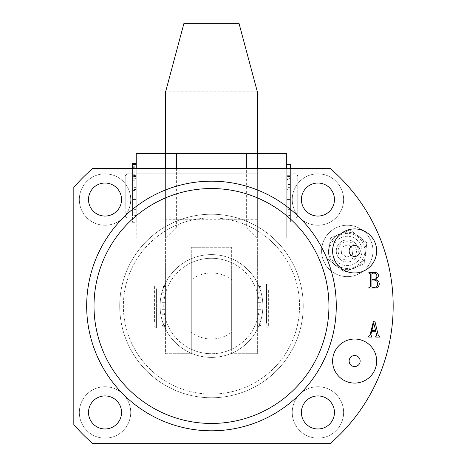 <?xml version="1.0" encoding="UTF-8"?>
<svg xmlns="http://www.w3.org/2000/svg" width="467" height="467" viewBox="0 0 467 467"><rect width="100%" height="100%" fill="white"/><g stroke="black" fill="none" stroke-linecap="round" stroke-linejoin="round"><path stroke-width="0.35" stroke-dasharray="2.33 1.75" d="M372.987 250.937A25.697 25.697 0 0 1 347.29 276.633A25.697 25.697 0 0 1 321.6 250.937A25.697 25.697 0 0 1 347.29 225.24A25.697 25.697 0 0 1 372.987 250.937A25.697 25.697 0 0 1 347.29 276.633A25.697 25.697 0 0 1 321.6 250.937A25.697 25.697 0 0 1 347.29 225.24A25.697 25.697 0 0 1 372.987 250.937M303.246 305.996A91.771 91.771 0 0 1 211.475 397.767A91.771 91.771 0 0 1 119.71 305.996A91.771 91.771 0 0 1 211.475 214.23A91.771 91.771 0 0 1 303.246 305.996A91.771 91.771 0 0 1 211.475 397.767A91.771 91.771 0 0 1 119.71 305.996A91.771 91.771 0 0 1 211.475 214.23A91.771 91.771 0 0 1 303.246 305.996M366.011 250.937A18.721 18.721 0 0 1 347.29 269.657A18.721 18.721 0 0 1 328.57 250.937A18.721 18.721 0 0 0 347.29 269.657A18.721 18.721 0 0 0 366.011 250.937A18.721 18.721 0 0 0 347.29 232.216A18.721 18.721 0 0 0 328.57 250.937A18.721 18.721 0 0 1 347.29 232.216A18.721 18.721 0 0 1 366.011 250.937M360.139 250.937C359.934 258.508 348.68 257.691 349.129 250.937C348.691 244.183 359.929 243.36 360.139 250.937M343.624 199.543A25.697 25.697 0 0 1 317.928 225.24A25.697 25.697 0 0 1 292.231 199.543A25.697 25.697 0 0 1 317.928 173.852A25.697 25.697 0 0 1 343.624 199.543A25.697 25.697 0 0 1 317.928 225.24A25.697 25.697 0 0 1 292.231 199.543A25.697 25.697 0 0 1 317.928 173.852A25.697 25.697 0 0 1 343.624 199.543M334.448 199.543A16.52 16.52 0 0 1 317.928 216.063A16.52 16.52 0 0 1 301.408 199.543A16.52 16.52 0 0 1 317.928 183.029A16.52 16.52 0 0 1 334.448 199.543M130.719 199.543A25.697 25.697 0 0 1 105.022 225.24A25.697 25.697 0 0 1 79.332 199.543A25.697 25.697 0 0 1 105.022 173.852A25.697 25.697 0 0 1 130.719 199.543A25.697 25.697 0 0 1 105.022 225.24A25.697 25.697 0 0 1 79.332 199.543A25.697 25.697 0 0 1 105.022 173.852A25.697 25.697 0 0 1 130.719 199.543M121.543 199.543A16.52 16.52 0 0 1 105.022 216.063A16.52 16.52 0 0 1 88.508 199.543A16.52 16.52 0 0 1 105.022 183.029A16.52 16.52 0 0 1 121.543 199.543M343.624 412.449A25.697 25.697 0 0 1 317.928 438.145A25.697 25.697 0 0 1 292.231 412.449A25.697 25.697 0 0 1 317.928 386.752A25.697 25.697 0 0 1 343.624 412.449A25.697 25.697 0 0 1 317.928 438.145A25.697 25.697 0 0 1 292.231 412.449A25.697 25.697 0 0 1 317.928 386.752A25.697 25.697 0 0 1 343.624 412.449M334.448 412.449A16.52 16.52 0 0 1 317.928 428.969A16.52 16.52 0 0 1 301.408 412.449A16.52 16.52 0 0 1 317.928 395.928A16.52 16.52 0 0 1 334.448 412.449M130.719 412.449A25.697 25.697 0 0 1 105.022 438.145A25.697 25.697 0 0 1 79.332 412.449A25.697 25.697 0 0 1 105.022 386.752A25.697 25.697 0 0 1 130.719 412.449A25.697 25.697 0 0 1 105.022 438.145A25.697 25.697 0 0 1 79.332 412.449A25.697 25.697 0 0 1 105.022 386.752A25.697 25.697 0 0 1 130.719 412.449M121.543 412.449A16.52 16.52 0 0 1 105.022 428.969A16.52 16.52 0 0 1 88.508 412.449A16.52 16.52 0 0 1 105.022 395.928A16.52 16.52 0 0 1 121.543 412.449M262.868 305.996A51.388 51.388 0 0 1 211.475 357.389A51.388 51.388 0 0 1 160.088 305.996A51.388 51.388 0 0 0 211.475 357.389A51.388 51.388 0 0 0 262.868 305.996A51.388 51.388 0 0 0 211.475 254.608A51.388 51.388 0 0 0 160.088 305.996A51.388 51.388 0 0 1 211.475 254.608A51.388 51.388 0 0 1 262.868 305.996M332.609 250.937A22.025 22.025 0 0 0 354.634 272.962A22.025 22.025 0 0 0 376.659 250.937A22.025 22.025 0 0 0 354.634 228.912A22.025 22.025 0 0 0 332.609 250.937A14.681 14.681 0 0 1 360.857 245.309A14.681 14.681 0 0 0 341.669 237.37A14.681 14.681 0 0 0 333.73 256.558A14.681 14.681 0 0 0 352.918 264.497A14.681 14.681 0 0 0 360.857 245.309A14.681 14.681 0 0 1 352.918 264.497A14.681 14.681 0 0 1 332.609 250.942M332.609 361.061A22.025 22.025 0 0 0 354.634 383.08A22.025 22.025 0 0 0 376.659 361.061A22.025 22.025 0 0 0 354.634 339.036A22.025 22.025 0 0 0 332.609 361.061M349.129 361.061A5.505 5.505 0 0 0 354.634 366.566A5.505 5.505 0 0 0 360.139 361.061A5.505 5.505 0 0 0 354.634 355.55A5.505 5.505 0 0 0 349.129 361.061M336.281 305.996A124.806 124.806 0 0 0 211.475 181.19A124.806 124.806 0 0 0 86.669 305.996A124.806 124.806 0 0 0 211.475 430.802A124.806 124.806 0 0 0 336.281 305.996M330.081 443.65A181.704 181.704 0 0 0 330.081 168.342L92.869 168.342A181.704 181.704 0 0 0 73.821 187.39L73.821 424.602A181.704 181.704 0 0 0 92.869 443.65L330.081 443.65M374.563 288.063L368.872 288.063L368.872 287.415L369.584 287.415L370.389 286.697L370.389 273.855L368.872 273.137L368.872 272.483L374.254 272.483C376.916 272.337 378.369 273.528 378.609 276.055L375.731 279.628C378.007 280.247 379.186 281.729 379.262 284.07C378.924 286.75 377.359 288.081 374.563 288.063M374.172 279.412C375.999 279.097 376.904 277.993 376.881 276.09C376.799 274.123 375.748 273.137 373.734 273.137L372.689 273.137L371.901 273.849L371.901 279.412L374.172 279.412M372.707 287.415L374.312 287.415C376.449 287.24 377.523 286.061 377.529 283.872C377.552 281.426 376.361 280.153 373.956 280.06L371.901 280.06L371.901 286.703L372.707 287.415M376.7 335.335L375.725 331.237L371.679 331.237L370.81 334.751L371.907 337.081L368.656 337.081L368.656 336.433L369.934 335.434L373.407 321.524L374.855 321.068L378.323 335.598L379.694 336.433L379.694 337.081L375.696 337.081L375.696 336.433L376.7 335.335M375.661 330.589L373.699 323.03L371.837 330.589L375.661 330.589M338.814 254.451A9.177 9.177 0 0 1 343.776 242.461A9.177 9.177 0 0 1 355.772 247.422A9.177 9.177 0 0 1 350.81 259.413A9.177 9.177 0 0 1 338.814 254.451M357.465 246.716A11.01 11.01 0 0 0 343.076 240.762A11.01 11.01 0 0 0 337.121 255.157A11.01 11.01 0 0 1 343.076 240.762A11.01 11.01 0 0 1 357.465 246.716A11.01 11.01 0 0 1 351.511 261.106A11.01 11.01 0 0 1 337.121 255.157A11.01 11.01 0 0 0 351.511 261.106A11.01 11.01 0 0 0 357.465 246.716M363.478 244.223A17.524 17.524 0 0 0 340.583 234.749A17.524 17.524 0 0 0 331.109 257.65A17.524 17.524 0 0 0 354.004 267.124A17.524 17.524 0 0 0 363.478 244.223M330.473 238.042L327.717 259.057L330.473 238.042L350.052 229.922L330.473 238.042M366.869 242.817L350.052 229.922L366.869 242.817L364.114 263.832L344.535 271.952L327.717 259.057L344.535 271.952L364.114 263.832L366.869 242.817M323.555 260.779A25.697 25.697 0 0 1 337.448 227.201A25.697 25.697 0 0 1 371.026 241.095A25.697 25.697 0 0 1 357.138 274.672A25.697 25.697 0 0 1 323.555 260.779A25.697 25.697 0 0 1 337.448 227.201A25.697 25.697 0 0 1 371.026 241.095A25.697 25.697 0 0 1 357.138 274.672A25.697 25.697 0 0 1 323.555 260.779M352.34 254.807L346.467 257.241L341.418 253.371L342.247 247.066L348.119 244.632L353.169 248.502L352.34 254.807L346.467 257.241L341.418 253.371L342.247 247.066L348.119 244.632L353.169 248.502L352.34 254.807M268.373 290.159L268.373 326.188L268.373 290.159M266.534 323.275L266.534 283.971L266.534 323.275M154.577 321.839L154.577 285.81L154.577 321.839M156.416 288.717L156.416 328.021L156.416 288.717M161.921 323.275L161.921 283.971L161.921 323.275M165.592 321.115L165.592 286.726L165.592 321.115M161.921 321.115L161.921 286.726L161.921 321.115M257.358 323.275L257.358 283.971L257.358 323.275M165.592 323.275L165.592 283.971L165.592 323.275M261.03 321.115L261.03 286.726L261.03 321.115M257.358 321.115L257.358 286.726L257.358 321.115M261.03 323.275L261.03 283.971L261.03 323.275M211.475 214.23A91.771 91.771 0 0 1 303.246 305.996A91.771 91.771 0 0 1 211.475 397.767A91.771 91.771 0 0 0 303.246 305.996A91.771 91.771 0 0 0 211.475 214.23A91.771 91.771 0 0 0 119.71 305.996A91.771 91.771 0 0 0 211.475 397.767A91.771 91.771 0 0 1 119.71 305.996A91.771 91.771 0 0 1 211.475 214.23A91.771 91.771 0 0 0 119.71 305.996A91.771 91.771 0 0 0 211.475 397.767A91.771 91.771 0 0 1 119.71 305.996A91.771 91.771 0 0 1 211.475 214.23M191.289 305.996L191.289 283.971L191.289 305.996M231.667 305.996L231.667 283.971L231.667 305.996M211.475 339.036A33.034 33.034 0 0 1 191.289 332.148L191.289 349.234A47.722 47.722 0 0 0 211.475 353.717A47.722 47.722 0 0 1 191.289 349.234L191.289 262.758A47.722 47.722 0 0 1 259.197 305.996A47.722 47.722 0 0 1 211.475 353.717A47.722 47.722 0 0 0 231.667 349.234L231.667 332.148A33.034 33.034 0 0 1 211.475 339.036M211.475 357.389A51.388 51.388 0 0 0 262.868 305.996A51.388 51.388 0 0 0 211.475 254.608A51.388 51.388 0 0 0 160.088 305.996A51.388 51.388 0 0 0 211.475 357.389A51.388 51.388 0 0 0 262.868 305.996A51.388 51.388 0 0 0 211.475 254.608A51.388 51.388 0 0 0 160.088 305.996A51.388 51.388 0 0 0 211.475 357.389M191.289 349.234A47.722 47.722 0 0 1 191.289 262.758L191.289 279.85A33.034 33.034 0 0 1 231.667 279.85L231.667 332.148M231.667 279.85L231.667 349.234M231.667 262.758A47.722 47.722 0 0 0 191.289 262.758M191.289 332.148L191.289 279.85M165.592 195.877L165.592 153.661L165.592 195.877M286.726 168.342L286.726 238.088L286.726 153.661L257.358 153.661L257.358 353.717L231.667 353.717L231.667 247.265L191.289 247.265L191.289 353.717L165.592 353.717L165.592 153.661L136.224 153.661L136.224 238.088L165.592 238.088L165.592 168.342M165.592 172.014L257.358 172.014L257.358 153.661L165.592 153.661L165.592 238.088L136.224 238.088L136.224 168.342M136.224 195.877L136.224 173.852L136.224 195.877M257.358 173.852L165.592 173.852L257.358 173.852L257.358 217.902L165.592 217.902L257.358 217.902L257.358 173.852L136.224 173.852L136.224 217.902L136.224 173.852L136.224 217.902L136.224 173.852L257.358 173.852M257.358 283.971L231.667 283.971L231.667 328.021L231.667 283.971L165.592 283.971L165.592 328.021L165.592 283.971L257.358 283.971L257.358 328.021L165.592 328.021L257.358 328.021L257.358 283.971M191.289 328.021L191.289 283.971L191.289 328.021M257.358 91.847L257.358 353.717L231.667 353.717L231.667 247.265L191.289 247.265L191.289 353.717L165.592 353.717L165.592 91.847L183.945 23.35L239.005 23.35L257.358 91.847L165.592 91.847M231.667 317.011L257.358 317.011M165.592 317.011L191.289 317.011M297.736 182.866L297.736 216.063L297.736 182.866M295.903 210.062L295.903 173.852L295.903 210.062M125.214 208.883L125.214 175.685L125.214 208.883M127.047 181.686L127.047 217.902L127.047 181.686M132.552 210.062L132.552 173.852L132.552 210.062M136.224 208.294L136.224 176.602L136.224 208.294M132.552 208.294L132.552 176.602L132.552 208.294M290.398 208.294L290.398 176.602L290.398 208.294M286.726 208.294L286.726 176.602L286.726 208.294M290.398 210.062L290.398 173.852L290.398 210.062M297.736 213.647L297.736 175.685L297.736 213.647M295.903 176.491L295.903 217.902L295.903 176.491M125.214 178.102L125.214 216.063L125.214 178.102M127.047 215.258L127.047 173.852L127.047 215.258M136.224 178.914L136.224 215.147L136.224 178.914M132.552 178.914L132.552 215.147L132.552 178.914M286.726 172.154L290.398 172.154L290.398 221.924L290.398 200.787L286.726 200.787L286.726 176.351L286.726 216.063L286.726 164.612L286.726 200.787M290.398 176.491L290.398 217.902L290.398 176.491M286.726 195.877L286.726 217.902L286.726 195.877M257.358 168.342L257.358 238.088L286.726 238.088L257.358 238.088L257.358 219.735L165.592 219.735M161.921 319.761L161.921 314.256L161.921 319.761L165.592 319.761L165.592 314.256L165.592 319.761M161.921 314.256L165.592 314.256M161.921 297.736L161.921 292.231L161.921 297.736L165.592 297.736L165.592 292.231L165.592 297.736M161.921 292.231L165.592 292.231M165.592 325.803L161.921 325.803L161.921 281.035L165.592 281.035L165.592 330.957L165.592 281.035M161.921 330.957L165.592 330.957M165.592 289.108L161.921 289.108L161.921 302.324L165.592 302.324L161.921 302.324L161.921 285.81L165.592 285.81M161.921 285.81L161.921 326.188L165.592 326.188M161.921 326.188L161.921 309.668L161.921 322.89L165.592 322.89M161.921 309.668L165.592 309.668L161.921 309.668M165.592 286.54L161.921 286.54L161.921 288.769L165.592 288.769M161.921 281.035L161.921 286.189L165.592 286.189M165.592 323.228L161.921 323.228L161.921 325.452L165.592 325.452M161.921 289.108L161.921 288.769M161.921 286.54L161.921 286.189M161.921 325.803L161.921 325.452M161.921 323.228L161.921 322.89M132.552 209.642L132.552 204.132L132.552 209.642L136.224 209.642L136.224 204.132L136.224 209.642M132.552 204.132L136.224 204.132M132.552 187.617L132.552 182.112L132.552 187.617L136.224 187.617L136.224 182.112L136.224 187.617M132.552 182.112L136.224 182.112M136.224 215.684L132.552 215.684L132.552 170.916L136.224 170.916L136.224 220.838L136.224 170.916M132.552 220.838L136.224 220.838M136.224 178.984L132.552 178.984L132.552 192.206L136.224 192.206L132.552 192.206L132.552 175.685L136.224 175.685L136.224 176.047L136.224 163.573L136.224 222.304L136.224 167.326L136.224 216.063L136.224 175.685L132.552 175.685L132.552 216.063L136.224 216.063L132.552 216.063L132.552 199.543L132.552 212.765L136.224 212.765M132.552 199.543L136.224 199.543L132.552 199.543M136.224 176.421L132.552 176.421L132.552 178.645L136.224 178.645M132.552 170.916L132.552 176.071L136.224 176.047L132.552 176.071L132.552 163.573M136.224 213.104L132.552 213.104L132.552 215.328L136.224 215.328M132.552 178.984L132.552 178.645M132.552 176.421L132.552 216.063L132.552 178.727L136.224 178.727M132.552 215.684L132.552 215.328M132.552 213.104L132.552 212.765M136.224 170.49L136.224 166.737L136.224 170.49M132.552 170.49L132.552 166.737L132.552 170.49M136.224 178.517L136.224 174.757L136.224 178.517M136.224 175.983L132.552 175.983L132.552 222.304L132.552 190.413L136.224 190.413M132.552 164.653L136.224 164.653M136.224 176.386L132.552 176.386L132.552 167.326L136.224 167.326M132.552 167.326L132.552 178.727M136.224 189.544L132.552 189.544L132.552 176.975L136.224 176.975M132.552 168.342L132.552 175.364L136.224 175.364M132.552 176.386L132.552 176.975M132.552 189.544L132.552 190.413M132.552 175.983L132.552 175.364M257.358 319.761L257.358 314.256L257.358 319.761L261.03 319.761L261.03 314.256L261.03 319.761M257.358 314.256L261.03 314.256M257.358 297.736L257.358 292.231L257.358 297.736L261.03 297.736L261.03 292.231L261.03 297.736M257.358 292.231L261.03 292.231M261.03 325.803L257.358 325.803L257.358 281.035L261.03 281.035L261.03 330.957L261.03 281.035M257.358 330.957L261.03 330.957M261.03 289.108L257.358 289.108L257.358 302.324L261.03 302.324L257.358 302.324L257.358 285.81L261.03 285.81M257.358 285.81L257.358 326.188L261.03 326.188M257.358 326.188L257.358 309.668L257.358 322.89L261.03 322.89M257.358 309.668L261.03 309.668L257.358 309.668M261.03 286.54L257.358 286.54L257.358 288.769L261.03 288.769M257.358 281.035L257.358 286.189L261.03 286.189M261.03 323.228L257.358 323.228L257.358 325.452L261.03 325.452M257.358 289.108L257.358 288.769M257.358 286.54L257.358 286.189M257.358 325.803L257.358 325.452M257.358 323.228L257.358 322.89M286.726 173.304L286.726 168.558L286.726 173.304M290.398 173.304L290.398 168.558L290.398 173.304M286.726 189.223L286.726 184.477L286.726 189.223M290.398 189.223L290.398 184.477L290.398 189.223M286.726 189.053L290.398 189.053L290.398 176.351L290.398 184.809L286.726 184.809M290.398 184.809L290.398 216.063L290.398 175.685L290.398 179.503L286.726 179.503M290.398 179.503L290.398 168.342M290.398 171.045L286.726 171.045M290.398 176.351L286.726 176.351M286.726 199.981L290.398 199.981L290.398 189.643L286.726 189.643M286.726 164.74L290.398 164.74L290.398 171.856L286.726 171.856M290.398 189.053L290.398 189.643M290.398 199.981L290.398 200.787M290.398 172.154L290.398 171.856M286.726 209.642L286.726 204.132L286.726 209.642L290.398 209.642L290.398 204.132L290.398 209.642M286.726 204.132L290.398 204.132M286.726 187.617L286.726 182.112L286.726 187.617L290.398 187.617L290.398 182.112L290.398 187.617M286.726 182.112L290.398 182.112M290.398 215.684L286.726 215.684L286.726 170.916L290.398 170.916L290.398 220.838L290.398 170.916M286.726 220.838L290.398 220.838M290.398 178.984L286.726 178.984L286.726 192.206L290.398 192.206L286.726 192.206L286.726 175.685L290.398 175.685L286.726 175.685L286.726 216.063L290.398 216.063L286.726 216.063L286.726 199.543L286.726 212.765L290.398 212.765M286.726 199.543L290.398 199.543L286.726 199.543M290.398 176.421L286.726 176.421L286.726 178.645L290.398 178.645M286.726 170.916L286.726 176.071L290.398 176.071M290.398 213.104L286.726 213.104L286.726 215.328L290.398 215.328M286.726 178.984L286.726 178.645M286.726 176.421L286.726 176.071M286.726 215.684L286.726 215.328M286.726 213.104L286.726 212.765M257.358 172.014L257.358 219.735M257.358 238.088L165.592 238.088L257.358 238.088L246.348 227.079L246.348 168.342M176.602 168.342L176.602 227.079L246.348 227.079M176.602 227.079L165.592 238.088M211.475 394.095A88.1 88.1 0 0 0 299.575 305.996A88.1 88.1 0 0 0 211.475 217.902A88.1 88.1 0 0 1 299.575 305.996A88.1 88.1 0 0 1 211.475 394.095A88.1 88.1 0 0 1 123.376 305.996A88.1 88.1 0 0 1 211.475 217.902A88.1 88.1 0 0 0 123.376 305.996A88.1 88.1 0 0 0 211.475 394.095M268.373 326.188L266.534 328.021L261.03 328.021M154.577 326.188L156.416 328.021L161.921 328.021M165.592 325.271L161.921 325.271M261.03 325.271L257.358 325.271M268.373 285.81L266.534 283.971L261.03 283.971M261.03 286.726L257.358 286.726M165.592 286.726L161.921 286.726M161.921 283.971L156.416 283.971L154.577 285.81M136.224 217.902L286.726 217.902L136.224 217.902M297.736 216.063L295.903 217.902L290.398 217.902L295.903 217.902L297.736 216.063M125.214 216.063L127.047 217.902L132.552 217.902L127.047 217.902L125.214 216.063M136.224 215.147L132.552 215.147L136.224 215.147M290.398 215.147L286.726 215.147L290.398 215.147M295.903 173.852L290.398 173.852L295.903 173.852L297.736 175.685L295.903 173.852M290.398 176.602L286.726 176.602L290.398 176.602M136.224 176.602L132.552 176.602L136.224 176.602M132.552 173.852L127.047 173.852L125.214 175.685L127.047 173.852L132.552 173.852M286.726 217.902L257.358 217.902L286.726 217.902M132.552 166.737L136.224 166.737M132.552 174.757L136.224 174.757M132.552 222.304L136.224 222.304M132.552 180.268L136.224 180.268M132.552 172.241L136.224 172.241M290.398 168.558L286.726 168.558M290.398 184.477L286.726 184.477M290.398 221.924L286.726 221.924M290.398 189.987L286.726 189.987M290.398 174.063L286.726 174.063"/><path stroke-width="0.7" d="M334.448 199.543A16.52 16.52 0 0 1 317.928 216.063A16.52 16.52 0 0 1 301.408 199.543A16.52 16.52 0 0 1 317.928 183.029A16.52 16.52 0 0 1 334.448 199.543M121.543 199.543A16.52 16.52 0 0 1 105.022 216.063A16.52 16.52 0 0 1 88.508 199.543A16.52 16.52 0 0 1 105.022 183.029A16.52 16.52 0 0 1 121.543 199.543M334.448 412.449A16.52 16.52 0 0 1 317.928 428.969A16.52 16.52 0 0 1 301.408 412.449A16.52 16.52 0 0 1 317.928 395.928A16.52 16.52 0 0 1 334.448 412.449M121.543 412.449A16.52 16.52 0 0 1 105.022 428.969A16.52 16.52 0 0 1 88.508 412.449A16.52 16.52 0 0 1 105.022 395.928A16.52 16.52 0 0 1 121.543 412.449M332.609 250.937A22.025 22.025 0 0 0 354.634 272.962A22.025 22.025 0 0 0 376.659 250.937A22.025 22.025 0 0 0 354.634 228.912A22.025 22.025 0 0 0 332.609 250.937A14.681 14.681 0 0 0 332.609 250.942M349.129 250.937A5.505 5.505 0 0 0 354.634 256.441A5.505 5.505 0 0 0 360.139 250.937A5.505 5.505 0 0 0 354.634 245.432A5.505 5.505 0 0 0 349.129 250.937M332.609 361.061A22.025 22.025 0 0 0 354.634 383.08A22.025 22.025 0 0 0 376.659 361.061A22.025 22.025 0 0 0 354.634 339.036A22.025 22.025 0 0 0 332.609 361.061M349.129 361.061A5.505 5.505 0 0 0 354.634 366.566A5.505 5.505 0 0 0 360.139 361.061A5.505 5.505 0 0 0 354.634 355.55A5.505 5.505 0 0 0 349.129 361.061M328.937 305.996A117.462 117.462 0 0 0 211.475 188.534A117.462 117.462 0 0 0 94.013 305.996A117.462 117.462 0 0 0 211.475 423.458A117.462 117.462 0 0 0 328.937 305.996M86.669 305.996A124.806 124.806 0 0 1 211.475 181.19A124.806 124.806 0 0 1 336.281 305.996A124.806 124.806 0 0 1 211.475 430.802A124.806 124.806 0 0 1 86.669 305.996M379.262 284.07C378.924 286.75 377.359 288.081 374.563 288.063L368.872 288.063L368.872 287.415L369.584 287.415L370.389 286.697L370.389 273.855L368.872 273.137L368.872 272.483L374.254 272.483C376.916 272.337 378.369 273.528 378.609 276.055L375.731 279.628C378.007 280.247 379.186 281.729 379.262 284.07M330.081 443.65A181.704 181.704 0 0 0 330.081 168.342L92.869 168.342A181.704 181.704 0 0 0 73.821 187.39L73.821 424.602A181.704 181.704 0 0 0 92.869 443.65L330.081 443.65M376.063 336.433L376.7 335.335L375.725 331.237L371.679 331.237L370.81 334.751L371.907 337.081L368.656 337.081L368.656 336.433L369.934 335.434L373.407 321.524L374.855 321.068L378.323 335.598L379.694 336.433L379.694 337.081L375.696 337.081L375.696 336.433L376.063 336.433M372.707 287.415L374.312 287.415C376.449 287.24 377.523 286.061 377.529 283.872C377.552 281.426 376.361 280.153 373.956 280.06L371.901 280.06L371.901 286.703L372.707 287.415M374.172 279.412C375.999 279.097 376.904 277.993 376.881 276.09C376.799 274.123 375.748 273.137 373.734 273.137L372.689 273.137L371.901 273.849L371.901 279.412L374.172 279.412M375.661 330.589L373.699 323.03L371.837 330.589L375.661 330.589M136.224 168.342L136.224 153.661L165.592 153.661L165.592 91.847L183.945 23.35L239.005 23.35L257.358 91.847L257.358 168.342M246.348 168.342L246.348 153.661L286.726 153.661L286.726 168.342M136.224 163.573L132.552 163.573L132.552 164.08L136.224 164.08M136.224 164.419L132.552 164.419L132.552 168.342M132.552 164.419L132.552 164.08M290.398 168.342L290.398 164.612L286.726 164.641M165.592 168.342L165.592 153.661L246.348 153.661M176.602 153.661L176.602 168.342M290.398 164.612L286.726 164.612"/></g></svg>
